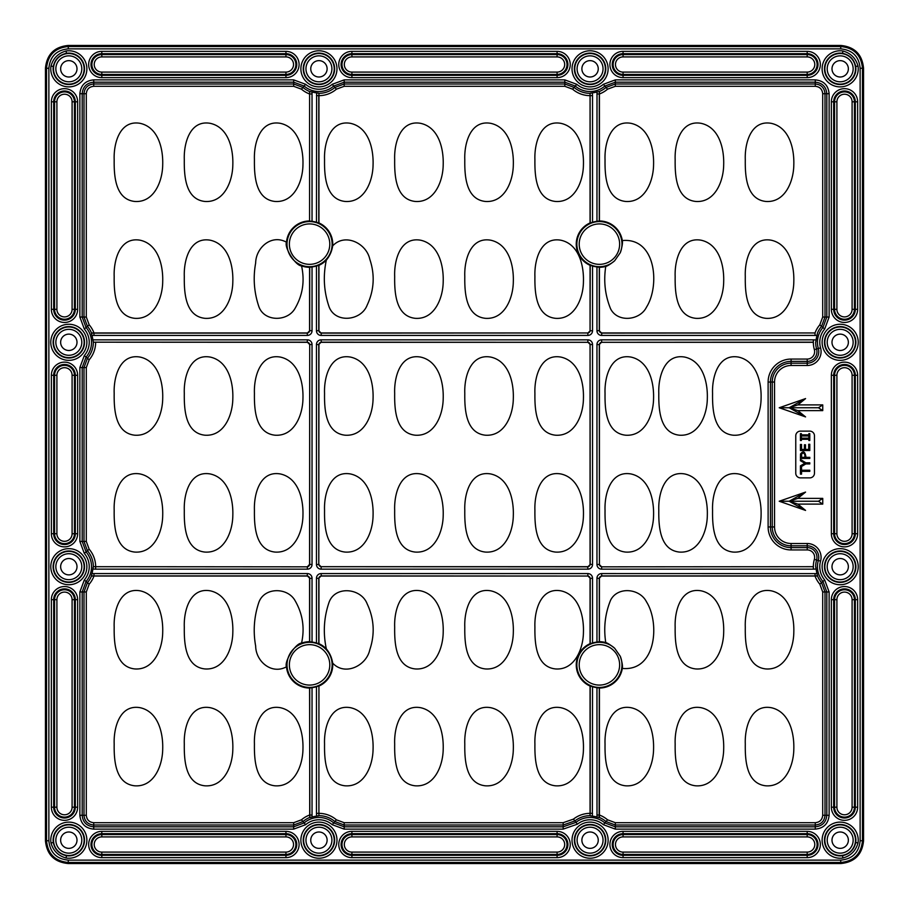 <?xml version="1.0" encoding="UTF-8"?>
<svg xmlns="http://www.w3.org/2000/svg" width="909" height="909" viewBox="0 0 909 909"><rect width="100%" height="100%" fill="white"/><g stroke="black" fill="none" stroke-linecap="round" stroke-linejoin="round"><path stroke-width="1.36" d="M795.761 473.203A4.67 4.67 0 0 0 800.443 477.873L809.794 477.873A4.67 4.67 0 0 0 814.464 473.203L814.464 435.797A4.67 4.67 0 0 0 809.794 431.127L800.443 431.127A4.67 4.67 0 0 0 795.761 435.797L795.761 473.203M822.747 504.109L797.841 504.109L805.567 510.415L779.229 501.245L805.567 492.087L797.841 498.382L822.747 498.382L822.747 504.109L818.475 501.245L822.747 498.382M822.747 410.618L797.841 410.618L805.567 416.913L779.229 407.755L805.567 398.585L797.841 404.891L822.747 404.891L822.747 410.618L818.475 407.755L822.747 404.891M66.448 53.29L66.096 50.984C58.221 53.176 53.188 58.221 50.984 66.096L53.29 66.448A15.714 15.714 0 0 0 68.823 84.537A15.714 15.714 0 0 0 84.537 68.823A15.714 15.714 0 0 0 66.448 53.29C59.278 54.892 54.904 59.278 53.29 66.448M53.29 842.552L50.984 842.904C53.188 850.779 58.221 855.824 66.096 858.016L66.448 855.71A15.714 15.714 0 0 0 84.537 840.177A15.714 15.714 0 0 0 68.823 824.463A15.714 15.714 0 0 0 53.29 842.552C54.892 849.722 59.278 854.096 66.448 855.71M842.552 855.71L842.904 858.016C850.779 855.824 855.812 850.779 858.016 842.904L855.71 842.552A15.714 15.714 0 0 0 840.177 824.463A15.714 15.714 0 0 0 824.463 840.177A15.714 15.714 0 0 0 842.552 855.71C849.722 854.108 854.096 849.722 855.71 842.552M855.71 66.448L858.016 66.096C855.812 58.221 850.779 53.176 842.904 50.984L842.552 53.29A15.714 15.714 0 0 0 824.463 68.823A15.714 15.714 0 0 0 840.177 84.537A15.714 15.714 0 0 0 855.71 66.448C854.108 59.278 849.722 54.904 842.552 53.29M140.1 707.691C158.382 711.667 163.256 733.313 162.7 749.277C162.529 765.23 154.246 787.205 134.725 785.808C114.886 783.649 113.977 759.276 114.182 744.005C113.523 728.439 119.454 704.055 140.1 707.691M210.218 707.691C228.511 711.667 233.386 733.313 232.818 749.277C232.647 765.23 224.364 787.205 204.855 785.808C185.004 783.649 184.107 759.276 184.3 744.005C183.652 728.439 189.572 704.055 210.218 707.691M280.336 707.691C298.629 711.667 303.504 733.313 302.947 749.277C302.777 765.23 294.493 787.205 274.972 785.808C255.134 783.649 254.225 759.276 254.429 744.005C253.77 728.439 259.701 704.055 280.336 707.691M350.465 707.691C368.759 711.667 373.633 733.313 373.065 749.277C372.895 765.23 364.611 787.205 345.102 785.808C325.252 783.649 324.343 759.276 324.547 744.005C323.899 728.439 329.819 704.055 350.465 707.691M420.583 707.691C438.877 711.667 443.751 733.313 443.194 749.277C443.024 765.23 434.729 787.205 415.22 785.808C395.381 783.649 394.472 759.276 394.676 744.005C394.017 728.439 399.937 704.055 420.583 707.691M490.712 707.691C508.995 711.667 513.88 733.313 513.312 749.277C513.142 765.23 504.859 787.205 485.349 785.808C465.499 783.649 464.59 759.276 464.794 744.005C464.135 728.439 470.067 704.055 490.712 707.691M560.83 707.691C579.124 711.667 583.998 733.313 583.43 749.277C583.271 765.23 574.977 787.205 555.467 785.808C535.617 783.649 534.719 759.276 534.912 744.005C534.265 728.439 540.185 704.055 560.83 707.691M630.96 707.691C649.242 711.667 654.116 733.313 653.56 749.277C653.389 765.23 645.106 787.205 625.585 785.808C605.746 783.649 604.837 759.276 605.042 744.005C604.383 728.439 610.314 704.055 630.96 707.691M701.078 707.691C719.371 711.667 724.246 733.313 723.678 749.277C723.507 765.23 715.224 787.205 695.715 785.808C675.864 783.649 674.967 759.276 675.16 744.005C674.512 728.439 680.432 704.055 701.078 707.691M771.196 707.691C789.489 711.667 794.364 733.313 793.807 749.277C793.637 765.23 785.353 787.205 765.832 785.808C745.994 783.649 745.085 759.276 745.289 744.005C744.63 728.439 750.561 704.055 771.196 707.691M140.1 240.203C158.382 244.18 163.256 265.826 162.7 281.79C162.529 297.743 154.246 319.718 134.725 318.32C114.886 316.162 113.977 291.789 114.182 276.518C113.523 260.951 119.454 236.579 140.1 240.203M140.1 123.329C158.382 127.305 163.256 148.951 162.7 164.927C162.529 180.88 154.246 202.855 134.725 201.457C114.886 199.298 113.977 174.914 114.182 159.643C113.523 144.088 119.454 119.704 140.1 123.329M210.218 240.203C228.511 244.18 233.386 265.826 232.818 281.79C232.647 297.743 224.364 319.718 204.855 318.32C185.004 316.162 184.107 291.789 184.3 276.518C183.652 260.951 189.572 236.579 210.218 240.203M210.218 123.329C228.511 127.305 233.386 148.951 232.818 164.927C232.647 180.88 224.364 202.855 204.855 201.457C185.004 199.298 184.107 174.914 184.3 159.643C183.652 144.088 189.572 119.704 210.218 123.329M280.336 123.329C298.629 127.305 303.504 148.951 302.947 164.927C302.777 180.88 294.493 202.855 274.972 201.457C255.134 199.298 254.225 174.914 254.429 159.643C253.77 144.088 259.701 119.704 280.336 123.329M350.465 123.329C368.759 127.305 373.633 148.951 373.065 164.927C372.895 180.88 364.611 202.855 345.102 201.457C325.252 199.298 324.343 174.914 324.547 159.643C323.899 144.088 329.819 119.704 350.465 123.329M420.583 123.329C438.877 127.305 443.751 148.951 443.194 164.927C443.024 180.88 434.729 202.855 415.22 201.457C395.381 199.298 394.472 174.914 394.676 159.643C394.017 144.088 399.937 119.704 420.583 123.329M490.712 123.329C508.995 127.305 513.88 148.951 513.312 164.927C513.142 180.88 504.859 202.855 485.349 201.457C465.499 199.298 464.59 174.914 464.794 159.643C464.135 144.088 470.067 119.704 490.712 123.329M560.83 123.329C579.124 127.305 583.998 148.951 583.43 164.927C583.271 180.88 574.977 202.855 555.467 201.457C535.617 199.298 534.719 174.914 534.912 159.643C534.265 144.088 540.185 119.704 560.83 123.329M630.96 123.329C649.242 127.305 654.116 148.951 653.56 164.927C653.389 180.88 645.106 202.855 625.585 201.457C605.746 199.298 604.837 174.914 605.042 159.643C604.383 144.088 610.314 119.704 630.96 123.329M701.078 123.329C719.371 127.305 724.246 148.951 723.678 164.927C723.507 180.88 715.224 202.855 695.715 201.457C675.864 199.298 674.967 174.914 675.16 159.643C674.512 144.088 680.432 119.704 701.078 123.329M771.196 590.816C789.489 594.793 794.364 616.438 793.807 632.414C793.637 648.356 785.353 670.342 765.832 668.933C745.994 666.774 745.085 642.402 745.289 627.13C744.63 611.575 750.561 587.191 771.196 590.816M771.196 123.329C789.489 127.305 794.364 148.951 793.807 164.927C793.637 180.88 785.353 202.855 765.832 201.457C745.994 199.298 745.085 174.914 745.289 159.643C744.63 144.088 750.561 119.704 771.196 123.329M140.1 473.953C158.382 477.918 163.256 499.564 162.7 515.539C162.529 531.492 154.246 553.467 134.725 552.07C114.886 549.911 113.977 525.527 114.182 510.267C113.523 494.701 119.454 470.317 140.1 473.953M140.1 357.078C158.382 361.055 163.256 382.7 162.7 398.665C162.529 414.618 154.246 436.593 134.725 435.195C114.886 433.036 113.977 408.664 114.182 393.392C113.523 377.826 119.454 353.442 140.1 357.078M210.218 473.953C228.511 477.918 233.386 499.564 232.818 515.539C232.647 531.492 224.364 553.467 204.855 552.07C185.004 549.911 184.107 525.527 184.3 510.267C183.652 494.701 189.572 470.317 210.218 473.953M210.218 357.078C228.511 361.055 233.386 382.7 232.818 398.665C232.647 414.618 224.364 436.593 204.855 435.195C185.004 433.036 184.107 408.664 184.3 393.392C183.652 377.826 189.572 353.442 210.218 357.078M280.336 473.953C298.629 477.918 303.504 499.564 302.947 515.539C302.777 531.492 294.493 553.467 274.972 552.07C255.134 549.911 254.225 525.527 254.429 510.267C253.77 494.701 259.701 470.317 280.336 473.953M280.336 357.078C298.629 361.055 303.504 382.7 302.947 398.665C302.777 414.618 294.493 436.593 274.972 435.195C255.134 433.036 254.225 408.664 254.429 393.392C253.77 377.826 259.701 353.442 280.336 357.078M350.465 473.953C368.759 477.918 373.633 499.564 373.065 515.539C372.895 531.492 364.611 553.467 345.102 552.07C325.252 549.911 324.343 525.527 324.547 510.267C323.899 494.701 329.819 470.317 350.465 473.953M350.465 357.078C368.759 361.055 373.633 382.7 373.065 398.665C372.895 414.618 364.611 436.593 345.102 435.195C325.252 433.036 324.343 408.664 324.547 393.392C323.899 377.826 329.819 353.442 350.465 357.078M420.583 473.953C438.877 477.918 443.751 499.564 443.194 515.539C443.024 531.492 434.729 553.467 415.22 552.07C395.381 549.911 394.472 525.527 394.676 510.267C394.017 494.701 399.937 470.317 420.583 473.953M420.583 357.078C438.877 361.055 443.751 382.7 443.194 398.665C443.024 414.618 434.729 436.593 415.22 435.195C395.381 433.036 394.472 408.664 394.676 393.392C394.017 377.826 399.937 353.442 420.583 357.078M490.712 473.953C508.995 477.918 513.88 499.564 513.312 515.539C513.142 531.492 504.859 553.467 485.349 552.07C465.499 549.911 464.59 525.527 464.794 510.267C464.135 494.701 470.067 470.317 490.712 473.953M490.712 357.078C508.995 361.055 513.88 382.7 513.312 398.665C513.142 414.618 504.859 436.593 485.349 435.195C465.499 433.036 464.59 408.664 464.794 393.392C464.135 377.826 470.067 353.442 490.712 357.078M560.83 473.953C579.124 477.918 583.998 499.564 583.43 515.539C583.271 531.492 574.977 553.467 555.467 552.07C535.617 549.911 534.719 525.527 534.912 510.267C534.265 494.701 540.185 470.317 560.83 473.953M560.83 357.078C579.124 361.055 583.998 382.7 583.43 398.665C583.271 414.618 574.977 436.593 555.467 435.195C535.617 433.036 534.719 408.664 534.912 393.392C534.265 377.826 540.185 353.442 560.83 357.078M630.96 473.953C649.242 477.918 654.116 499.564 653.56 515.539C653.389 531.492 645.106 553.467 625.585 552.07C605.746 549.911 604.837 525.527 605.042 510.267C604.383 494.701 610.314 470.317 630.96 473.953M630.96 357.078C649.242 361.055 654.116 382.7 653.56 398.665C653.389 414.618 645.106 436.593 625.585 435.195C605.746 433.036 604.837 408.664 605.042 393.392C604.383 377.826 610.314 353.442 630.96 357.078M684.716 473.953C703.009 477.918 707.884 499.564 707.316 515.539C707.145 531.492 698.862 553.467 679.353 552.07C659.502 549.911 658.605 525.527 658.798 510.267C658.15 494.701 664.07 470.317 684.716 473.953M684.716 357.078C703.009 361.055 707.884 382.7 707.316 398.665C707.145 414.618 698.862 436.593 679.353 435.195C659.502 433.036 658.605 408.664 658.798 393.392C658.15 377.826 664.07 353.442 684.716 357.078M738.472 473.953C756.765 477.918 761.64 499.564 761.083 515.539C760.913 531.492 752.629 553.467 733.109 552.07C713.27 549.911 712.361 525.527 712.565 510.267C711.906 494.701 717.837 470.317 738.472 473.953M738.472 357.078C756.765 361.055 761.64 382.7 761.083 398.665C760.913 414.618 752.629 436.593 733.109 435.195C713.27 433.036 712.361 408.664 712.565 393.392C711.906 377.826 717.837 353.442 738.472 357.078M701.078 590.816C719.371 594.793 724.246 616.438 723.678 632.414C723.507 648.356 715.224 670.342 695.715 668.933C675.864 666.774 674.967 642.402 675.16 627.13C674.512 611.575 680.432 587.191 701.078 590.816M140.1 590.816C158.382 594.793 163.256 616.438 162.7 632.414C162.529 648.356 154.246 670.342 134.725 668.933C114.886 666.774 113.977 642.402 114.182 627.13C113.523 611.575 119.454 587.191 140.1 590.816M210.218 590.816C228.511 594.793 233.386 616.438 232.818 632.414C232.647 648.356 224.364 670.342 204.855 668.933C185.004 666.774 184.107 642.402 184.3 627.13C183.652 611.575 189.572 587.191 210.218 590.816M420.583 590.816C438.877 594.793 443.751 616.438 443.194 632.414C443.024 648.356 434.729 670.342 415.22 668.933C395.381 666.774 394.472 642.402 394.676 627.13C394.017 611.575 399.937 587.191 420.583 590.816M420.583 240.203C438.877 244.18 443.751 265.826 443.194 281.79C443.024 297.743 434.729 319.718 415.22 318.32C395.381 316.162 394.472 291.789 394.676 276.518C394.017 260.951 399.937 236.579 420.583 240.203M490.712 590.816C508.995 594.793 513.88 616.438 513.312 632.414C513.142 648.356 504.859 670.342 485.349 668.933C465.499 666.774 464.59 642.402 464.794 627.13C464.135 611.575 470.067 587.191 490.712 590.816M490.712 240.203C508.995 244.18 513.88 265.826 513.312 281.79C513.142 297.743 504.859 319.718 485.349 318.32C465.499 316.162 464.59 291.789 464.794 276.518C464.135 260.951 470.067 236.579 490.712 240.203M701.078 240.203C719.371 244.18 724.246 265.826 723.678 281.79C723.507 297.743 715.224 319.718 695.715 318.32C675.864 316.162 674.967 291.789 675.16 276.518C674.512 260.951 680.432 236.579 701.078 240.203M771.196 240.203C789.489 244.18 794.364 265.826 793.807 281.79C793.637 297.743 785.353 319.718 765.832 318.32C745.994 316.162 745.085 291.789 745.289 276.518C744.63 260.951 750.561 236.579 771.196 240.203M309.583 688.033L312.037 687.659L312.037 815.032L311.992 817.055L309.855 817.623L309.583 688.033A23.168 23.168 0 0 1 286.494 666.774C283.972 661.616 295.664 643.027 301.549 643.14A23.168 23.168 0 0 1 309.583 641.697L309.583 578.385A2.341 2.341 -45 0 0 307.242 576.045L307.378 573.579A4.693 4.67 -45 0 1 312.037 578.249L312.037 642.084L309.583 641.697M286.494 666.774C271.666 675.001 255.827 661.4 255.668 646.106C252.997 631.255 254.043 616.734 258.804 602.531C264.087 587.089 287.414 587.1 294.982 600.497C302.72 613.791 304.913 628.005 301.549 643.14M309.583 267.303L312.037 266.916L312.037 330.751A4.693 4.67 -135 0 1 307.378 335.421L307.242 332.955A2.341 2.341 -135 0 0 309.583 330.615L309.583 267.303A23.168 23.168 0 0 1 301.549 265.86C295.709 265.996 283.983 247.441 286.494 242.226A23.168 23.168 0 0 1 309.583 220.967L309.605 91.479L309.583 220.967M301.549 265.86C304.901 281.017 302.731 295.209 295.016 308.446C287.437 321.877 264.178 321.945 258.838 306.549C254.043 292.289 252.975 277.768 255.656 262.996C255.861 247.714 271.53 233.795 286.494 242.226M318.934 643.674L316.468 643.004L316.468 578.249A4.693 4.67 45 0 1 321.138 573.579L321.263 576.045A2.341 2.341 45 0 0 318.934 578.385L318.934 643.674A23.168 23.168 0 0 1 326.331 648.867C329.706 652.912 331.819 657.661 332.683 663.115A23.168 23.168 0 0 1 318.934 686.068L318.911 815.668L318.934 686.068M326.331 648.867C322.934 632.903 323.865 617.302 329.149 602.053C335.489 585.351 361.1 588.146 367.1 603.724C374.178 618.722 375.076 634.096 369.77 649.855C366.407 665.752 344.931 676.353 332.683 663.115M318.934 222.932L316.468 222.273L316.616 92.854L318.934 93.275L318.934 222.932A23.168 23.168 0 0 1 332.683 245.885C331.842 251.293 329.717 256.043 326.331 260.133A23.168 23.168 0 0 1 318.934 265.326L318.934 330.615A2.341 2.341 135 0 0 321.263 332.955L321.138 335.421A4.693 4.67 135 0 1 316.468 330.751L316.468 265.996L318.934 265.326M332.683 245.885C344.92 232.659 366.429 243.271 369.77 259.145C375.076 274.882 374.178 290.266 367.077 305.31C361.066 320.877 335.421 323.638 329.126 306.912C323.865 291.664 322.934 276.063 326.331 260.133M555.467 668.933C535.628 666.786 534.719 642.413 534.912 627.153C534.265 611.598 540.162 587.225 560.796 590.816C579.078 594.691 584.01 616.495 583.43 632.391C583.283 648.333 574.931 670.399 555.467 668.933M555.467 318.32C535.628 316.173 534.719 291.8 534.912 276.541C534.265 260.985 540.162 236.601 560.796 240.203C579.078 244.078 584.01 265.882 583.43 281.779C583.283 297.72 574.931 319.775 555.467 318.32M599.417 641.697L596.963 642.084L596.963 578.249A4.693 4.67 -135 0 1 601.622 573.579L601.758 576.045A2.341 2.341 -135 0 0 599.417 578.385L599.417 641.697A23.168 23.168 0 0 1 605.758 642.583C607.473 642.993 610.45 644.89 614.689 648.276L620.268 656.275C622.108 661.957 622.79 666.002 622.313 668.422A23.168 23.168 0 0 1 599.417 688.033L599.417 817.577L597.008 817.055A24.145 24.145 0 0 0 592.384 816.146L590.066 815.725M605.758 642.583C603.474 627.858 605.087 613.711 610.609 600.156C617.779 586.078 639.856 588.453 646.492 601.838C660.082 623.358 656.048 671.649 622.313 668.422M599.292 267.166L599.292 330.751L601.622 333.08L815.032 332.955A26.827 26.827 0 0 1 819.816 324.831L822.702 317.048L822.702 93.718C822.247 89.218 819.782 86.753 815.282 86.298L615.325 86.298L607.542 89.184L606.03 87.434A24.509 24.509 0 0 1 599.417 91.491L599.417 220.967A23.168 23.168 0 0 1 622.313 240.578C622.79 242.987 622.108 247.032 620.268 252.725L614.689 260.724C610.587 264.076 607.61 265.973 605.758 266.417A23.168 23.168 0 0 1 599.417 267.303L599.417 330.615A2.341 2.341 -45 0 0 601.758 332.955L601.622 335.421A4.693 4.67 -45 0 1 596.963 330.751L596.963 266.916L599.417 267.303M622.313 240.578C655.957 237.249 660.116 285.585 646.504 307.14C639.947 320.525 617.711 322.922 610.598 308.833C605.087 295.289 603.474 281.142 605.758 266.417M590.066 93.275L592.384 92.854L592.532 95.65L592.532 222.273L590.066 222.932L590.066 93.343A24.509 24.509 0 0 1 574.113 87.434L575.283 86.06L564.819 82.185L344.181 82.185L344.181 83.992L564.819 83.992L564.819 79.878L576.783 84.31A20.396 20.396 0 0 0 603.36 84.31L615.325 79.878L815.282 79.878C823.702 80.696 828.315 85.31 829.122 93.718L829.122 317.048L824.69 329.024A20.396 20.396 0 0 0 820.554 347.874A13.851 13.851 0 0 1 807.226 365.498L791.091 365.498A16.544 16.544 0 0 0 774.548 382.041L774.548 526.959A16.544 16.544 0 0 0 791.091 543.502L807.226 543.502A13.851 13.851 0 0 1 820.554 561.126A20.396 20.396 0 0 0 824.69 579.976L829.122 591.952L829.122 815.282C828.315 823.69 823.69 828.304 815.282 829.122L615.325 829.122L603.36 824.69A20.396 20.396 0 0 0 577.42 824.168L563.16 829.122L344.181 829.122L332.217 824.69A20.396 20.396 0 0 0 305.64 824.69L293.675 829.122L93.718 829.122C85.31 828.315 80.696 823.69 79.878 815.282L79.878 591.952L84.31 579.976A20.396 20.396 0 0 0 84.31 553.411L79.878 541.446L79.878 367.554L84.31 355.589A20.396 20.396 0 0 0 84.31 329.024L79.878 317.048L79.878 93.718C80.696 85.298 85.31 80.685 93.718 79.878L293.675 79.878L305.64 84.31A20.396 20.396 0 0 0 332.217 84.31L344.181 79.878L564.819 79.878M590.202 223.023L590.089 93.332L590.827 93.036M592.384 92.854A24.145 24.145 0 0 0 597.008 91.945L599.395 91.479L599.417 93.968A26.827 26.827 0 0 0 607.542 89.184M309.583 817.577L309.583 817.509A24.509 24.509 0 0 0 302.97 821.566L304.14 822.94A22.714 22.714 0 0 1 333.717 822.94L334.887 821.566A24.509 24.509 0 0 0 318.934 815.657L316.616 816.146L316.468 813.35L316.468 686.727L318.798 685.977M309.855 817.623L309.583 815.032A26.827 26.827 0 0 0 301.458 819.816L293.675 822.702L93.718 822.702C89.218 822.247 86.753 819.782 86.298 815.282L86.298 591.952L89.184 584.169A26.827 26.827 0 0 0 93.968 576.045L307.242 576.045M318.934 93.275L318.934 93.343A24.509 24.509 0 0 0 334.887 87.434L333.717 86.06A22.714 22.714 0 0 1 304.14 86.06L302.97 87.434A24.509 24.509 0 0 0 309.583 91.491L311.992 91.945L312.037 93.968L312.037 221.341L309.708 221.092M318.173 93.036L318.934 93.343L318.934 95.65A26.827 26.827 0 0 0 336.398 89.184L334.887 87.434L344.181 83.992L344.181 86.298L336.398 89.184M307.242 566.693A2.341 2.341 -135 0 0 309.583 564.364L307.378 566.83L93.343 566.693L307.378 566.83L307.378 569.159L95.65 569.159L92.854 569.011L93.343 566.693A24.509 24.509 0 0 0 87.434 550.729L86.06 551.911A22.714 22.714 0 0 1 86.06 581.487L87.434 582.658A24.509 24.509 0 0 0 91.491 576.045L93.968 576.045L91.377 575.761L91.945 573.624L93.968 573.579L307.378 573.579M601.622 573.579L817.055 573.624A24.145 24.145 0 0 1 816.146 569.011L813.35 569.159L813.35 566.693L601.622 566.83L813.35 566.693A26.827 26.827 0 0 1 814.362 559.376A7.42 7.42 0 0 0 807.226 549.934L791.091 549.934A22.975 22.975 0 0 1 768.116 526.959L768.116 382.041A22.975 22.975 0 0 1 791.091 359.066L807.226 359.066A7.42 7.42 0 0 0 814.362 349.624A26.827 26.827 0 0 1 813.35 342.307L601.758 342.307A2.341 2.341 -135 0 0 599.417 344.636L599.417 564.364A2.341 2.341 -45 0 0 601.758 566.693M817.055 573.624L817.509 576.045A24.509 24.509 0 0 0 821.566 582.658L822.94 581.487A22.714 22.714 0 0 1 818.327 560.489L816.589 560.001A24.509 24.509 0 0 0 815.657 566.693L816.146 569.011M307.378 335.421L93.968 335.421L91.945 335.376L91.377 333.239L93.968 332.955L91.491 332.955A24.509 24.509 0 0 0 87.434 326.342L86.06 327.513A22.714 22.714 0 0 1 86.06 357.089L87.434 358.271A24.509 24.509 0 0 0 93.343 342.193L92.843 339.841L307.378 339.841A4.693 4.67 -45 0 1 312.037 344.511L312.037 564.489A4.693 4.67 -135 0 1 307.378 569.159M813.35 569.159L601.622 569.159A4.693 4.67 -45 0 1 596.963 564.489L596.963 344.511A4.693 4.67 -135 0 1 601.622 339.841L813.35 339.841L816.146 339.989L815.657 342.307A24.509 24.509 0 0 0 816.589 348.999L818.327 348.511A22.714 22.714 0 0 1 822.94 327.513L821.566 326.342A24.509 24.509 0 0 0 817.509 332.955L817.055 335.376L815.032 335.421L601.622 335.421M815.032 335.421L815.032 332.955L601.758 332.955M597.008 817.055L596.963 687.659L599.417 688.033M599.292 687.908L599.145 817.623M817.577 576.045L815.032 575.92L817.623 575.761M590.827 815.964L590.089 815.668L590.066 813.35L590.066 686.068A23.168 23.168 0 0 1 590.066 643.674L590.066 578.385A2.341 2.341 135 0 0 587.737 576.045L321.138 575.92L318.798 578.249L318.798 643.754M573.443 819.123L574.874 820.941L563.16 825.008L344.181 825.008L344.181 826.815L563.16 826.815L575.988 822.35L574.874 820.941A24.509 24.509 0 0 1 590.066 815.657L590.066 813.35A26.827 26.827 0 0 0 573.443 819.123L563.16 822.702L344.181 822.702L336.398 819.816A26.827 26.827 0 0 0 318.934 813.35L316.468 813.35M312.037 93.968L309.583 93.968A26.827 26.827 0 0 1 301.458 89.184L293.675 86.298L93.718 86.298C89.218 86.753 86.753 89.218 86.298 93.718L86.298 317.048L89.184 324.831A26.827 26.827 0 0 1 93.968 332.955L307.242 332.955M592.532 344.511L592.532 564.489A4.693 4.67 45 0 1 587.862 569.159L587.737 566.693A2.341 2.341 45 0 0 590.066 564.364L590.066 344.636A2.341 2.341 135 0 0 587.737 342.307L321.138 342.17L318.798 344.511L318.798 564.489L318.934 344.636L316.468 344.511A4.693 4.67 45 0 1 321.138 339.841L587.862 339.841A4.693 4.67 135 0 1 592.532 344.511L590.202 344.511L587.862 342.17L587.862 339.841M318.934 564.364A2.341 2.341 135 0 0 321.263 566.693L587.862 566.83L590.202 564.489L590.066 344.636M587.737 566.693L321.263 566.693M321.138 339.841L321.263 342.307L587.737 342.307M321.263 342.307A2.341 2.341 45 0 0 318.934 344.636M312.037 564.489L309.708 564.489L309.708 344.511L309.583 564.364M309.583 344.636A2.341 2.341 -45 0 0 307.242 342.307L307.378 339.841M93.343 342.193L307.242 342.307M318.798 265.246L318.798 330.751L321.138 333.08L587.737 332.955A2.341 2.341 45 0 0 590.066 330.615L590.066 265.326L592.532 265.996A22.918 22.918 0 0 0 596.963 266.916M312.037 266.916A22.918 22.918 0 0 0 316.468 265.996M91.945 335.376A24.145 24.145 0 0 1 92.843 339.841M92.854 569.011A24.145 24.145 0 0 1 91.945 573.624M316.468 643.004A22.918 22.918 0 0 0 312.037 642.084M596.963 642.084A22.918 22.918 0 0 0 592.532 643.004L590.066 643.674M816.146 339.989A24.145 24.145 0 0 1 817.055 335.376M590.066 265.326A23.168 23.168 0 0 1 590.066 222.932M587.737 332.955L321.263 332.955M596.963 815.032L599.417 815.032A26.827 26.827 0 0 1 607.542 819.816L615.325 822.702L815.282 822.702C819.782 822.247 822.247 819.782 822.702 815.282L822.702 591.952L819.816 584.169A26.827 26.827 0 0 1 815.032 576.045L601.758 576.045M321.263 576.045L587.737 576.045M311.992 817.055A24.145 24.145 0 0 1 316.616 816.146M316.616 92.854A24.145 24.145 0 0 1 311.992 91.945M318.934 77.004A8.181 8.181 0 0 0 327.115 68.823A8.181 8.181 0 0 0 318.934 60.642A8.181 8.181 0 0 0 310.753 68.823A8.181 8.181 0 0 0 318.934 77.004M840.177 77.004A8.181 8.181 0 0 0 848.358 68.823A8.181 8.181 0 0 0 840.177 60.642A8.181 8.181 0 0 0 831.996 68.823A8.181 8.181 0 0 0 840.177 77.004M840.177 350.488A8.181 8.181 0 0 0 848.358 342.307A8.181 8.181 0 0 0 840.177 334.126A8.181 8.181 0 0 0 831.996 342.307A8.181 8.181 0 0 0 840.177 350.488M840.177 574.874A8.181 8.181 0 0 0 848.358 566.693A8.181 8.181 0 0 0 840.177 558.512A8.181 8.181 0 0 0 831.996 566.693A8.181 8.181 0 0 0 840.177 574.874M840.177 848.358A8.181 8.181 0 0 0 848.358 840.177A8.181 8.181 0 0 0 840.177 831.996A8.181 8.181 0 0 0 831.996 840.177A8.181 8.181 0 0 0 840.177 848.358M590.066 848.358A8.181 8.181 0 0 0 598.247 840.177A8.181 8.181 0 0 0 590.066 831.996A8.181 8.181 0 0 0 581.885 840.177A8.181 8.181 0 0 0 590.066 848.358M599.417 817.577L599.417 817.509A24.509 24.509 0 0 1 606.03 821.566L607.542 819.816M318.934 848.358A8.181 8.181 0 0 0 327.115 840.177A8.181 8.181 0 0 0 318.934 831.996A8.181 8.181 0 0 0 310.753 840.177A8.181 8.181 0 0 0 318.934 848.358M68.823 848.358A8.181 8.181 0 0 0 77.004 840.177A8.181 8.181 0 0 0 68.823 831.996A8.181 8.181 0 0 0 60.642 840.177A8.181 8.181 0 0 0 68.823 848.358M68.823 574.874A8.181 8.181 0 0 0 77.004 566.693A8.181 8.181 0 0 0 68.823 558.512A8.181 8.181 0 0 0 60.642 566.693A8.181 8.181 0 0 0 68.823 574.874M68.823 350.488A8.181 8.181 0 0 0 77.004 342.307A8.181 8.181 0 0 0 68.823 334.126A8.181 8.181 0 0 0 60.642 342.307A8.181 8.181 0 0 0 68.823 350.488M68.823 77.004A8.181 8.181 0 0 0 77.004 68.823A8.181 8.181 0 0 0 68.823 60.642A8.181 8.181 0 0 0 60.642 68.823A8.181 8.181 0 0 0 68.823 77.004M590.066 77.004A8.181 8.181 0 0 0 598.247 68.823A8.181 8.181 0 0 0 590.066 60.642A8.181 8.181 0 0 0 581.885 68.823A8.181 8.181 0 0 0 590.066 77.004M316.468 222.273A22.918 22.918 0 0 0 312.037 221.341M596.963 687.659A22.918 22.918 0 0 1 592.532 686.727L592.384 816.146M590.066 686.068L592.532 686.727M312.037 687.659A22.918 22.918 0 0 0 316.468 686.727M599.417 220.967L596.963 221.341L597.008 91.945M592.532 222.273A22.918 22.918 0 0 1 596.963 221.341M309.708 641.834L309.708 578.249L307.378 575.92L93.968 575.92L93.968 573.579M316.468 564.489L318.798 564.489L321.138 566.83L321.138 569.159A4.693 4.67 135 0 1 316.468 564.489L316.468 344.511M815.032 573.579L815.032 575.92L601.622 575.92L599.292 578.249L599.292 641.834M590.202 643.754L590.202 578.249L587.862 575.92L587.862 573.579A4.693 4.67 135 0 1 592.532 578.249L590.066 578.385M596.963 564.489L599.292 564.489L601.622 566.83L601.622 569.159M587.862 335.421L587.862 333.08L590.202 330.751L592.532 330.751A4.693 4.67 45 0 1 587.862 335.421L321.138 335.421M601.622 339.841L601.622 342.17L599.292 344.511L599.417 564.364M312.037 344.511L309.708 344.511L307.378 342.17L93.275 342.17M93.968 335.421L93.968 333.08L307.378 333.08L309.708 330.751L309.708 267.166M596.963 578.249L599.417 578.385M596.963 344.511L599.417 344.636M599.417 330.615L596.963 330.751M318.934 330.615L316.468 330.751M312.037 330.751L309.583 330.615M592.532 564.489L590.066 564.364M93.332 566.716L93.036 567.455M309.583 578.385L312.037 578.249M316.468 578.249L318.934 578.385M797.841 504.109L789.16 501.245L818.475 501.245M797.841 498.382L789.16 501.245L805.567 492.087M779.229 501.245L789.16 501.245L805.567 510.415M797.841 410.618L789.16 407.755L818.475 407.755M797.841 404.891L789.16 407.755L805.567 398.585M779.229 407.755L789.16 407.755L805.567 416.913M840.734 45.45L68.266 45.45C54.404 46.802 46.802 54.404 45.45 68.266L45.45 840.734C46.802 854.596 54.404 862.198 68.266 863.55L840.734 863.55C854.596 862.198 862.198 854.596 863.55 840.734L863.55 68.266C862.198 54.404 854.596 46.802 840.734 45.45L840.734 46.529C853.937 47.813 861.187 55.063 862.471 68.266L862.471 840.734C861.187 853.937 853.937 861.187 840.734 862.471L68.266 862.471C55.063 861.187 47.813 853.937 46.529 840.734L46.529 68.266C47.813 55.063 55.063 47.813 68.266 46.529L840.734 46.529L840.734 48.87L68.266 48.87C56.494 50.006 50.029 56.472 48.87 68.266L48.87 840.734C50.006 852.506 56.472 858.971 68.266 860.13L840.734 860.13C852.506 858.994 858.971 852.528 860.13 840.734L860.13 68.266C858.994 56.494 852.528 50.029 840.734 48.87M800.443 440.479L800.443 433.65L800.443 440.479L801.374 440.479L801.374 439.263L808.851 439.263L808.851 440.479L809.794 440.479L809.794 433.65L808.851 433.65L808.851 434.866L801.374 434.866L801.374 433.65L800.443 433.65M809.794 471.351L809.794 470.237L801.545 470.237L801.545 467.453L800.443 467.453L800.443 474.134L801.545 474.134L801.545 471.351L809.794 471.351M809.794 463.92L809.794 462.806L805.829 462.806L800.443 459.443L800.443 460.738L804.84 463.295L800.443 465.817L800.443 467.181L805.829 463.92L809.794 463.92M809.794 458.443L809.794 457.329L805.988 457.329C805.147 451.523 803.329 450.398 800.534 453.977L800.443 458.443L809.794 458.443M809.794 450.557L809.794 444.262L808.692 444.262L808.692 449.444L805.499 449.444L805.499 444.774L804.408 444.774L804.408 449.444L801.545 449.444L801.545 444.456L800.443 444.456L800.443 450.557L809.794 450.557M801.374 433.65L801.374 434.866M804.885 455.148L804.885 457.329L801.545 457.329L801.624 454.125C803.09 452.523 804.181 452.864 804.885 455.148M808.851 435.979L808.851 438.138L801.374 438.138L801.374 435.979L808.851 435.979M831.36 533.719L831.36 375.281A13.146 13.146 0 0 1 844.495 362.134A13.146 13.146 0 0 1 857.641 375.281L857.641 533.719A13.146 13.146 0 0 1 844.495 546.866A13.146 13.146 0 0 1 831.36 533.719L833.689 533.719A10.817 10.817 0 0 0 844.495 544.536A10.817 10.817 0 0 0 855.312 533.719L855.312 375.281A10.817 10.817 0 0 0 844.495 364.464A10.817 10.817 0 0 0 833.689 375.281L833.689 533.719L834.576 533.719L834.576 375.281A9.919 9.919 0 0 1 844.495 365.361A9.919 9.919 0 0 1 854.426 375.281L854.426 533.719A9.919 9.919 0 0 1 844.495 543.639A9.919 9.919 0 0 1 834.576 533.719L836.905 533.719A7.59 7.59 0 0 0 844.495 541.309A7.59 7.59 0 0 0 852.097 533.719L852.097 375.281A7.59 7.59 0 0 0 844.495 367.691A7.59 7.59 0 0 0 836.905 375.281L836.905 533.719M831.36 375.281L836.905 375.281M857.641 375.281L852.097 375.281M857.641 533.719L852.097 533.719M557.092 77.64L351.908 77.64A13.146 13.146 0 0 1 338.762 64.505A13.146 13.146 0 0 1 351.908 51.358L557.092 51.358A13.146 13.146 0 0 1 570.238 64.505A13.146 13.146 0 0 1 557.092 77.64L557.092 74.424L351.908 74.424A9.919 9.919 0 0 1 341.989 64.505A9.919 9.919 0 0 1 351.908 54.574L557.092 54.574A9.919 9.919 0 0 1 567.011 64.505A9.919 9.919 0 0 1 557.092 74.424L557.092 72.095A7.59 7.59 0 0 0 564.682 64.505A7.59 7.59 0 0 0 557.092 56.903L351.908 56.903A7.59 7.59 0 0 0 344.318 64.505A7.59 7.59 0 0 0 351.908 72.095L557.092 72.095M807.192 77.64L623.051 77.64A13.146 13.146 0 0 1 609.905 64.505A13.146 13.146 0 0 1 623.051 51.358L807.192 51.358A13.146 13.146 0 0 1 820.338 64.505A13.146 13.146 0 0 1 807.192 77.64L807.192 75.311A10.817 10.817 0 0 0 818.009 64.505A10.817 10.817 0 0 0 807.192 53.688L807.192 54.574A9.919 9.919 0 0 1 817.111 64.505A9.919 9.919 0 0 1 807.192 74.424L623.051 74.424A9.919 9.919 0 0 1 613.132 64.505A9.919 9.919 0 0 1 623.051 54.574L807.192 54.574L807.192 56.903L623.051 56.903A7.59 7.59 0 0 0 615.461 64.505A7.59 7.59 0 0 0 623.051 72.095L807.192 72.095A7.59 7.59 0 0 0 814.782 64.505A7.59 7.59 0 0 0 807.192 56.903M807.192 857.641L623.051 857.641A13.146 13.146 0 0 1 609.905 844.495A13.146 13.146 0 0 1 623.051 831.36L807.192 831.36A13.146 13.146 0 0 1 820.338 844.495A13.146 13.146 0 0 1 807.192 857.641L807.192 855.312A10.817 10.817 0 0 0 818.009 844.495A10.817 10.817 0 0 0 807.192 833.689L807.192 834.576A9.919 9.919 0 0 1 817.111 844.495A9.919 9.919 0 0 1 807.192 854.426L623.051 854.426A9.919 9.919 0 0 1 613.132 844.495A9.919 9.919 0 0 1 623.051 834.576L807.192 834.576L807.192 836.905L623.051 836.905A7.59 7.59 0 0 0 615.461 844.495A7.59 7.59 0 0 0 623.051 852.097L807.192 852.097A7.59 7.59 0 0 0 814.782 844.495A7.59 7.59 0 0 0 807.192 836.905M557.092 857.641L351.908 857.641A13.146 13.146 0 0 1 338.762 844.495A13.146 13.146 0 0 1 351.908 831.36L557.092 831.36A13.146 13.146 0 0 1 570.238 844.495A13.146 13.146 0 0 1 557.092 857.641L557.092 855.312A10.817 10.817 0 0 0 567.909 844.495A10.817 10.817 0 0 0 557.092 833.689L557.092 834.576A9.919 9.919 0 0 1 567.011 844.495A9.919 9.919 0 0 1 557.092 854.426L351.908 854.426A9.919 9.919 0 0 1 341.989 844.495A9.919 9.919 0 0 1 351.908 834.576L557.092 834.576L557.092 836.905L351.908 836.905A7.59 7.59 0 0 0 344.318 844.495A7.59 7.59 0 0 0 351.908 852.097L557.092 852.097A7.59 7.59 0 0 0 564.682 844.495A7.59 7.59 0 0 0 557.092 836.905M285.949 857.641L101.808 857.641A13.146 13.146 0 0 1 88.662 844.495A13.146 13.146 0 0 1 101.808 831.36L285.949 831.36A13.146 13.146 0 0 1 299.095 844.495A13.146 13.146 0 0 1 285.949 857.641L285.949 855.312A10.817 10.817 0 0 0 296.766 844.495A10.817 10.817 0 0 0 285.949 833.689L285.949 834.576A9.919 9.919 0 0 1 295.868 844.495A9.919 9.919 0 0 1 285.949 854.426L101.808 854.426A9.919 9.919 0 0 1 91.889 844.495A9.919 9.919 0 0 1 101.808 834.576L285.949 834.576L285.949 836.905L101.808 836.905A7.59 7.59 0 0 0 94.218 844.495A7.59 7.59 0 0 0 101.808 852.097L285.949 852.097A7.59 7.59 0 0 0 293.539 844.495A7.59 7.59 0 0 0 285.949 836.905M51.358 599.679A13.146 13.146 0 0 1 64.505 586.532A13.146 13.146 0 0 1 77.64 599.679L77.64 807.192A13.146 13.146 0 0 1 64.505 820.338A13.146 13.146 0 0 1 51.358 807.192L51.358 599.679L54.574 599.679A9.919 9.919 0 0 1 64.505 589.759A9.919 9.919 0 0 1 74.424 599.679L74.424 807.192A9.919 9.919 0 0 1 64.505 817.111A9.919 9.919 0 0 1 54.574 807.192L54.574 599.679L56.903 599.679L56.903 807.192A7.59 7.59 0 0 0 64.505 814.782A7.59 7.59 0 0 0 72.095 807.192L72.095 599.679A7.59 7.59 0 0 0 64.505 592.089A7.59 7.59 0 0 0 56.903 599.679M77.64 533.719A13.146 13.146 0 0 1 64.505 546.866A13.146 13.146 0 0 1 51.358 533.719L51.358 375.281A13.146 13.146 0 0 1 64.505 362.134A13.146 13.146 0 0 1 77.64 375.281L77.64 533.719L74.424 533.719A9.919 9.919 0 0 1 64.505 543.639A9.919 9.919 0 0 1 54.574 533.719L54.574 375.281A9.919 9.919 0 0 1 64.505 365.361A9.919 9.919 0 0 1 74.424 375.281L74.424 533.719L72.095 533.719L72.095 375.281A7.59 7.59 0 0 0 64.505 367.691A7.59 7.59 0 0 0 56.903 375.281L56.903 533.719A7.59 7.59 0 0 0 64.505 541.309A7.59 7.59 0 0 0 72.095 533.719M51.358 309.321L51.358 101.808A13.146 13.146 0 0 1 64.505 88.662A13.146 13.146 0 0 1 77.64 101.808L77.64 309.321A13.146 13.146 0 0 1 64.505 322.468A13.146 13.146 0 0 1 51.358 309.321L53.688 309.321A10.817 10.817 0 0 0 64.505 320.138A10.817 10.817 0 0 0 75.311 309.321L74.424 309.321A9.919 9.919 0 0 1 64.505 319.241A9.919 9.919 0 0 1 54.574 309.321L54.574 101.808A9.919 9.919 0 0 1 64.505 91.889A9.919 9.919 0 0 1 74.424 101.808L74.424 309.321L72.095 309.321L72.095 101.808A7.59 7.59 0 0 0 64.505 94.218A7.59 7.59 0 0 0 56.903 101.808L56.903 309.321A7.59 7.59 0 0 0 64.505 316.911A7.59 7.59 0 0 0 72.095 309.321M101.808 77.64A13.146 13.146 0 0 1 88.662 64.505A13.146 13.146 0 0 1 101.808 51.358L285.949 51.358A13.146 13.146 0 0 1 299.095 64.505A13.146 13.146 0 0 1 285.949 77.64L101.808 77.64L101.808 74.424A9.919 9.919 0 0 1 91.889 64.505A9.919 9.919 0 0 1 101.808 54.574L285.949 54.574A9.919 9.919 0 0 1 295.868 64.505A9.919 9.919 0 0 1 285.949 74.424L101.808 74.424L101.808 72.095L285.949 72.095A7.59 7.59 0 0 0 293.539 64.505A7.59 7.59 0 0 0 285.949 56.903L101.808 56.903A7.59 7.59 0 0 0 94.218 64.505A7.59 7.59 0 0 0 101.808 72.095M590.066 50.779A18.044 18.044 0 0 1 605.701 77.844A18.044 18.044 0 0 1 574.443 77.844A18.044 18.044 0 0 1 590.066 50.779M68.823 324.252A18.044 18.044 0 0 1 84.457 351.328A18.044 18.044 0 0 1 53.199 351.328A18.044 18.044 0 0 1 68.823 324.252M68.823 548.65A18.044 18.044 0 0 1 84.457 575.715A18.044 18.044 0 0 1 53.199 575.715A18.044 18.044 0 0 1 68.823 548.65M318.934 822.122A18.044 18.044 0 0 1 334.557 849.199A18.044 18.044 0 0 1 303.299 849.199A18.044 18.044 0 0 1 318.934 822.122M590.066 822.122A18.044 18.044 0 0 1 605.701 849.199A18.044 18.044 0 0 1 574.443 849.199A18.044 18.044 0 0 1 590.066 822.122M840.177 548.65A18.044 18.044 0 0 1 855.801 575.715A18.044 18.044 0 0 1 824.543 575.715A18.044 18.044 0 0 1 840.177 548.65M840.177 324.252A18.044 18.044 0 0 1 855.801 351.328A18.044 18.044 0 0 1 824.543 351.328A18.044 18.044 0 0 1 840.177 324.252M318.934 50.779A18.044 18.044 0 0 1 334.557 77.844A18.044 18.044 0 0 1 303.299 77.844A18.044 18.044 0 0 1 318.934 50.779M831.36 807.192L831.36 599.679A13.146 13.146 0 0 1 844.495 586.532A13.146 13.146 0 0 1 857.641 599.679L857.641 807.192A13.146 13.146 0 0 1 844.495 820.338A13.146 13.146 0 0 1 831.36 807.192L834.576 807.192L834.576 599.679A9.919 9.919 0 0 1 844.495 589.759A9.919 9.919 0 0 1 854.426 599.679L854.426 807.192A9.919 9.919 0 0 1 844.495 817.111A9.919 9.919 0 0 1 834.576 807.192L836.905 807.192A7.59 7.59 0 0 0 844.495 814.782A7.59 7.59 0 0 0 852.097 807.192L852.097 599.679A7.59 7.59 0 0 0 844.495 592.089A7.59 7.59 0 0 0 836.905 599.679L836.905 807.192M831.36 309.321L831.36 101.808A13.146 13.146 0 0 1 844.495 88.662A13.146 13.146 0 0 1 857.641 101.808L857.641 309.321A13.146 13.146 0 0 1 844.495 322.468A13.146 13.146 0 0 1 831.36 309.321L834.576 309.321L834.576 101.808A9.919 9.919 0 0 1 844.495 91.889A9.919 9.919 0 0 1 854.426 101.808L854.426 309.321A9.919 9.919 0 0 1 844.495 319.241A9.919 9.919 0 0 1 834.576 309.321L836.905 309.321A7.59 7.59 0 0 0 844.495 316.911A7.59 7.59 0 0 0 852.097 309.321L852.097 101.808A7.59 7.59 0 0 0 844.495 94.218A7.59 7.59 0 0 0 836.905 101.808L836.905 309.321M66.096 50.984A18.044 18.044 0 0 1 86.855 67.914A18.044 18.044 0 0 1 67.914 86.855A18.044 18.044 0 0 1 50.984 66.096M50.984 842.904A18.044 18.044 0 0 1 67.914 822.145A18.044 18.044 0 0 1 86.855 841.086A18.044 18.044 0 0 1 66.096 858.016M842.904 858.016A18.044 18.044 0 0 1 822.145 841.086A18.044 18.044 0 0 1 841.086 822.145A18.044 18.044 0 0 1 858.016 842.904M858.016 66.096A18.044 18.044 0 0 1 841.086 86.855A18.044 18.044 0 0 1 822.145 67.914A18.044 18.044 0 0 1 842.904 50.984M592.532 95.65L590.066 95.65A26.827 26.827 0 0 1 572.602 89.184L564.819 86.298L344.181 86.298M95.65 569.159L95.65 566.693A26.827 26.827 0 0 0 89.184 549.229L86.298 541.446L86.298 367.554L89.184 359.771A26.827 26.827 0 0 0 95.65 342.307M815.725 342.307L815.964 341.545M592.532 265.996L592.532 330.751M321.138 573.579L587.862 573.579M592.532 578.249L592.532 643.004M587.862 569.159L321.138 569.159M813.35 339.841L813.35 342.17L601.758 342.307M815.964 567.455L815.725 566.693M293.675 822.702L293.675 825.008L93.718 825.008C87.809 824.44 84.571 821.202 83.992 815.282L83.992 591.952L82.185 591.952L82.185 815.282C82.878 822.293 86.719 826.133 93.718 826.815L293.675 826.815L293.675 825.008L302.97 821.566L301.458 819.816M344.181 822.702L344.181 825.008L334.887 821.566L336.398 819.816M301.458 89.184L302.97 87.434L293.675 83.992L293.675 82.185L93.718 82.185L93.718 83.992L293.675 83.992L293.675 86.298M814.362 559.376L816.589 560.001A9.726 9.726 0 0 0 807.226 547.616L807.226 545.82L791.091 545.82L791.091 547.616L807.226 547.616L807.226 549.934M86.298 541.446L83.992 541.446L83.992 367.554L82.185 367.554L82.185 541.446L83.992 541.446L87.434 550.729L89.184 549.229M819.816 324.831L821.566 326.342L825.008 317.048L826.815 317.048L826.815 93.718L825.008 93.718L825.008 317.048L822.702 317.048M79.878 317.048L83.992 317.048L87.434 326.342L89.184 324.831M318.934 55.847A12.976 12.976 0 0 0 307.697 75.311A12.976 12.976 0 0 0 330.172 75.311A12.976 12.976 0 0 0 318.934 55.847M318.934 53.517A15.305 15.305 0 0 1 334.239 68.823A15.305 15.305 0 0 1 318.934 84.139A15.305 15.305 0 0 1 303.617 68.823A15.305 15.305 0 0 1 318.934 53.517M351.908 77.64L351.908 75.311L557.092 75.311A10.817 10.817 0 0 0 567.909 64.505A10.817 10.817 0 0 0 557.092 53.688L351.908 53.688A10.817 10.817 0 0 0 341.091 64.505A10.817 10.817 0 0 0 351.908 75.311L351.908 72.095M351.908 51.358L351.908 56.903M344.181 79.878L344.181 82.185L333.717 86.06L332.217 84.31M303.22 68.823A15.714 15.714 0 0 0 318.934 84.537A15.714 15.714 0 0 0 334.648 68.823A15.714 15.714 0 0 0 318.934 53.108A15.714 15.714 0 0 0 303.22 68.823M557.092 51.358L557.092 56.903M285.949 51.358L285.949 53.688L101.808 53.688A10.817 10.817 0 0 0 90.991 64.505A10.817 10.817 0 0 0 101.808 75.311L285.949 75.311A10.817 10.817 0 0 0 296.766 64.505A10.817 10.817 0 0 0 285.949 53.688L285.949 56.903M285.949 77.64L285.949 72.095M305.64 84.31L304.14 86.06L293.675 82.185L293.675 79.878M93.718 79.878L93.718 82.185C86.707 82.878 82.867 86.719 82.185 93.718L82.185 317.048L86.06 327.513L84.31 329.024M101.808 51.358L101.808 56.903M840.177 55.847A12.976 12.976 0 0 0 828.94 75.311A12.976 12.976 0 0 0 851.415 75.311A12.976 12.976 0 0 0 840.177 55.847M840.177 53.517A15.305 15.305 0 0 1 855.483 68.823A15.305 15.305 0 0 1 840.177 84.139A15.305 15.305 0 0 1 824.861 68.823A15.305 15.305 0 0 1 840.177 53.517M807.192 51.358L807.192 53.688L623.051 53.688A10.817 10.817 0 0 0 612.234 64.505A10.817 10.817 0 0 0 623.051 75.311L807.192 75.311L807.192 72.095M623.051 51.358L623.051 56.903M623.051 77.64L623.051 72.095M815.282 79.878L815.282 82.185L615.325 82.185L615.325 83.992L815.282 83.992C821.191 84.56 824.429 87.798 825.008 93.718L822.702 93.718M829.122 93.718L826.815 93.718C826.122 86.707 822.281 82.867 815.282 82.185L815.282 86.298M615.325 79.878L615.325 82.185L604.86 86.06A22.714 22.714 0 0 1 575.283 86.06L576.783 84.31M831.36 101.808L833.689 101.808L833.689 309.321A10.817 10.817 0 0 0 844.495 320.138A10.817 10.817 0 0 0 855.312 309.321L855.312 101.808A10.817 10.817 0 0 0 844.495 90.991A10.817 10.817 0 0 0 833.689 101.808L836.905 101.808M857.641 101.808L852.097 101.808M857.641 309.321L852.097 309.321M829.122 317.048L826.815 317.048L822.94 327.513L824.69 329.024M791.091 365.498L791.091 363.18L807.226 363.18L807.226 361.384L791.091 361.384L791.091 363.18A18.85 18.85 0 0 0 772.23 382.041L770.434 382.041L770.434 526.959L772.23 526.959L772.23 382.041L774.548 382.041M791.091 543.502L791.091 545.82A18.85 18.85 0 0 1 772.23 526.959L774.548 526.959M840.177 326.592A15.714 15.714 0 0 0 824.463 342.307A15.714 15.714 0 0 0 840.177 358.021A15.714 15.714 0 0 0 855.892 342.307A15.714 15.714 0 0 0 840.177 326.592M840.177 329.331A12.976 12.976 0 0 0 828.94 348.795A12.976 12.976 0 0 0 851.415 348.795A12.976 12.976 0 0 0 840.177 329.331M855.483 342.307A15.305 15.305 0 0 1 840.177 357.612A15.305 15.305 0 0 1 824.861 342.307A15.305 15.305 0 0 1 840.177 326.99A15.305 15.305 0 0 1 855.483 342.307M791.091 359.066L791.091 361.384A20.657 20.657 0 0 0 770.434 382.041L768.116 382.041M807.226 365.498L807.226 363.18A11.533 11.533 0 0 0 818.327 348.511L820.554 347.874M814.362 349.624L816.589 348.999A9.726 9.726 0 0 1 807.226 361.384L807.226 359.066M831.36 599.679L833.689 599.679L833.689 807.192A10.817 10.817 0 0 0 844.495 818.009A10.817 10.817 0 0 0 855.312 807.192L855.312 599.679A10.817 10.817 0 0 0 844.495 588.862A10.817 10.817 0 0 0 833.689 599.679L836.905 599.679M857.641 807.192L852.097 807.192M857.641 599.679L852.097 599.679M815.282 829.122L815.282 826.815C822.293 826.122 826.133 822.281 826.815 815.282L826.815 591.952L825.008 591.952L825.008 815.282C824.44 821.191 821.202 824.429 815.282 825.008L615.325 825.008L615.325 826.815L815.282 826.815L815.282 822.702M829.122 815.282L822.702 815.282M824.69 579.976L822.94 581.487L826.815 591.952L829.122 591.952M855.483 566.693A15.305 15.305 0 0 1 840.177 582.01A15.305 15.305 0 0 1 824.861 566.693A15.305 15.305 0 0 1 840.177 551.388A15.305 15.305 0 0 1 855.483 566.693M840.177 553.717A12.976 12.976 0 0 0 828.94 573.181A12.976 12.976 0 0 0 851.415 573.181A12.976 12.976 0 0 0 840.177 553.717M855.892 566.693A15.714 15.714 0 0 0 840.177 550.979A15.714 15.714 0 0 0 824.463 566.693A15.714 15.714 0 0 0 840.177 582.408A15.714 15.714 0 0 0 855.892 566.693M820.554 561.126L818.327 560.489A11.533 11.533 0 0 0 807.226 545.82L807.226 543.502M819.816 584.169L821.566 582.658L825.008 591.952L822.702 591.952M768.116 526.959L770.434 526.959A20.657 20.657 0 0 0 791.091 547.616L791.091 549.934M840.177 827.201A12.976 12.976 0 0 0 828.94 846.665A12.976 12.976 0 0 0 851.415 846.665A12.976 12.976 0 0 0 840.177 827.201M840.177 824.861A15.305 15.305 0 0 1 855.483 840.177A15.305 15.305 0 0 1 840.177 855.483A15.305 15.305 0 0 1 824.861 840.177A15.305 15.305 0 0 1 840.177 824.861M807.192 831.36L807.192 833.689L623.051 833.689A10.817 10.817 0 0 0 612.234 844.495A10.817 10.817 0 0 0 623.051 855.312L807.192 855.312L807.192 852.097M623.051 831.36L623.051 836.905M623.051 857.641L623.051 852.097M577.42 824.168L575.988 822.35A22.714 22.714 0 0 1 604.86 822.94L615.325 826.815L615.325 829.122M590.066 827.201A12.976 12.976 0 0 0 578.828 846.665A12.976 12.976 0 0 0 601.303 846.665A12.976 12.976 0 0 0 590.066 827.201M590.066 824.861A15.305 15.305 0 0 1 605.383 840.177A15.305 15.305 0 0 1 590.066 855.483A15.305 15.305 0 0 1 574.761 840.177A15.305 15.305 0 0 1 590.066 824.861M605.78 840.177A15.714 15.714 0 0 0 590.066 824.463A15.714 15.714 0 0 0 574.352 840.177A15.714 15.714 0 0 0 590.066 855.892A15.714 15.714 0 0 0 605.78 840.177M615.325 822.702L615.325 825.008L606.03 821.566L603.36 824.69M563.16 829.122L563.16 822.702M557.092 831.36L557.092 833.689L351.908 833.689A10.817 10.817 0 0 0 341.091 844.495A10.817 10.817 0 0 0 351.908 855.312L557.092 855.312L557.092 852.097M332.217 824.69L333.717 822.94L344.181 826.815L344.181 829.122M351.908 831.36L351.908 836.905M351.908 857.641L351.908 852.097M318.934 827.201A12.976 12.976 0 0 0 307.697 846.665A12.976 12.976 0 0 0 330.172 846.665A12.976 12.976 0 0 0 318.934 827.201M318.934 824.861A15.305 15.305 0 0 1 334.239 840.177A15.305 15.305 0 0 1 318.934 855.483A15.305 15.305 0 0 1 303.617 840.177A15.305 15.305 0 0 1 318.934 824.861M334.648 840.177A15.714 15.714 0 0 0 318.934 824.463A15.714 15.714 0 0 0 303.22 840.177A15.714 15.714 0 0 0 318.934 855.892A15.714 15.714 0 0 0 334.648 840.177M293.675 829.122L293.675 826.815L304.14 822.94L305.64 824.69M285.949 831.36L285.949 833.689L101.808 833.689A10.817 10.817 0 0 0 90.991 844.495A10.817 10.817 0 0 0 101.808 855.312L285.949 855.312L285.949 852.097M93.718 822.702L93.718 829.122M101.808 831.36L101.808 836.905M101.808 857.641L101.808 852.097M68.823 827.201A12.976 12.976 0 0 0 57.585 846.665A12.976 12.976 0 0 0 80.06 846.665A12.976 12.976 0 0 0 68.823 827.201M68.823 824.861A15.305 15.305 0 0 1 84.139 840.177A15.305 15.305 0 0 1 68.823 855.483A15.305 15.305 0 0 1 53.517 840.177A15.305 15.305 0 0 1 68.823 824.861M79.878 815.282L86.298 815.282M77.64 807.192L75.311 807.192L75.311 599.679A10.817 10.817 0 0 0 64.505 588.862A10.817 10.817 0 0 0 53.688 599.679L53.688 807.192A10.817 10.817 0 0 0 64.505 818.009A10.817 10.817 0 0 0 75.311 807.192L72.095 807.192M51.358 807.192L56.903 807.192M84.31 579.976L86.06 581.487L82.185 591.952L79.878 591.952M77.64 599.679L72.095 599.679M68.823 553.717A12.976 12.976 0 0 0 57.585 573.181A12.976 12.976 0 0 0 80.06 573.181A12.976 12.976 0 0 0 68.823 553.717M68.823 551.388A15.305 15.305 0 0 1 84.139 566.693A15.305 15.305 0 0 1 68.823 582.01A15.305 15.305 0 0 1 53.517 566.693A15.305 15.305 0 0 1 68.823 551.388M77.64 375.281L75.311 375.281A10.817 10.817 0 0 0 64.505 364.464A10.817 10.817 0 0 0 53.688 375.281L53.688 533.719A10.817 10.817 0 0 0 64.505 544.536A10.817 10.817 0 0 0 75.311 533.719L75.311 375.281L72.095 375.281M51.358 533.719L56.903 533.719M79.878 541.446L82.185 541.446L86.06 551.911L84.31 553.411M86.298 591.952L83.992 591.952L87.434 582.658L89.184 584.169M53.108 566.693A15.714 15.714 0 0 0 68.823 582.408A15.714 15.714 0 0 0 84.537 566.693A15.714 15.714 0 0 0 68.823 550.979A15.714 15.714 0 0 0 53.108 566.693M51.358 375.281L56.903 375.281M79.878 367.554L82.185 367.554L86.06 357.089L84.31 355.589M68.823 329.331A12.976 12.976 0 0 0 57.585 348.795A12.976 12.976 0 0 0 80.06 348.795A12.976 12.976 0 0 0 68.823 329.331M68.823 326.99A15.305 15.305 0 0 1 84.139 342.307A15.305 15.305 0 0 1 68.823 357.612A15.305 15.305 0 0 1 53.517 342.307A15.305 15.305 0 0 1 68.823 326.99M86.298 367.554L83.992 367.554L87.434 358.271L89.184 359.771M53.108 342.307A15.714 15.714 0 0 0 68.823 358.021A15.714 15.714 0 0 0 84.537 342.307A15.714 15.714 0 0 0 68.823 326.592A15.714 15.714 0 0 0 53.108 342.307M77.64 309.321L75.311 309.321L75.311 101.808A10.817 10.817 0 0 0 64.505 90.991A10.817 10.817 0 0 0 53.688 101.808L53.688 309.321L56.903 309.321M79.878 93.718L83.992 93.718C84.56 87.809 87.798 84.571 93.718 83.992L93.718 86.298M86.298 317.048L83.992 317.048L83.992 93.718L86.298 93.718M77.64 101.808L72.095 101.808M51.358 101.808L56.903 101.808M68.823 55.847A12.976 12.976 0 0 0 57.585 75.311A12.976 12.976 0 0 0 80.06 75.311A12.976 12.976 0 0 0 68.823 55.847M68.823 53.517A15.305 15.305 0 0 1 84.139 68.823A15.305 15.305 0 0 1 68.823 84.139A15.305 15.305 0 0 1 53.517 68.823A15.305 15.305 0 0 1 68.823 53.517M590.066 55.847A12.976 12.976 0 0 0 578.828 75.311A12.976 12.976 0 0 0 601.303 75.311A12.976 12.976 0 0 0 590.066 55.847M590.066 53.517A15.305 15.305 0 0 1 605.383 68.823A15.305 15.305 0 0 1 590.066 84.139A15.305 15.305 0 0 1 574.761 68.823A15.305 15.305 0 0 1 590.066 53.517M615.325 86.298L615.325 83.992L606.03 87.434L603.36 84.31M605.78 68.823A15.714 15.714 0 0 0 590.066 53.108A15.714 15.714 0 0 0 574.352 68.823A15.714 15.714 0 0 0 590.066 84.537A15.714 15.714 0 0 0 605.78 68.823M564.819 86.298L564.819 83.992L574.113 87.434L572.602 89.184M316.468 95.65L318.798 95.65L318.798 223.023M592.532 813.35L590.202 813.35L590.202 685.977M312.037 815.032L309.708 815.032L309.708 687.908M318.173 815.964L318.934 815.725M590.066 330.615L590.202 265.246M596.963 93.968L599.292 93.968L599.292 221.092M68.266 45.45L68.266 48.87M45.45 68.266L48.87 68.266M45.45 840.734L48.87 840.734M68.266 863.55L68.266 860.13M840.734 863.55L840.734 860.13M863.55 840.734L860.13 840.734M863.55 68.266L860.13 68.266M289.369 664.865A20.214 20.214 0 0 0 319.684 682.375A20.214 20.214 0 0 0 319.684 647.367A20.214 20.214 0 0 0 289.369 664.865M287.028 664.865A22.543 22.543 0 0 1 308.73 642.333A22.543 22.543 0 0 1 332.069 663.161A22.543 22.543 0 0 1 310.435 687.397A22.543 22.543 0 0 1 287.028 664.865M619.631 664.865A20.214 20.214 0 0 0 581.635 655.253A20.214 20.214 0 0 0 594.463 684.466A20.214 20.214 0 0 0 619.631 664.865M620.268 656.275A22.543 22.543 0 0 1 599.713 687.42A22.543 22.543 0 0 1 578.363 656.809A22.543 22.543 0 0 1 614.689 648.276M289.369 244.135A20.214 20.214 0 0 0 319.684 261.633A20.214 20.214 0 0 0 319.684 226.625A20.214 20.214 0 0 0 289.369 244.135M287.028 244.135A22.543 22.543 0 0 1 310.435 221.603A22.543 22.543 0 0 1 332.069 245.839A22.543 22.543 0 0 1 308.73 266.667A22.543 22.543 0 0 1 287.028 244.135M619.631 244.135A20.214 20.214 0 0 0 594.463 224.534A20.214 20.214 0 0 0 581.635 253.747A20.214 20.214 0 0 0 619.631 244.135M614.689 260.724A22.543 22.543 0 0 1 578.363 252.191A22.543 22.543 0 0 1 599.713 221.58A22.543 22.543 0 0 1 620.268 252.725"/></g></svg>
